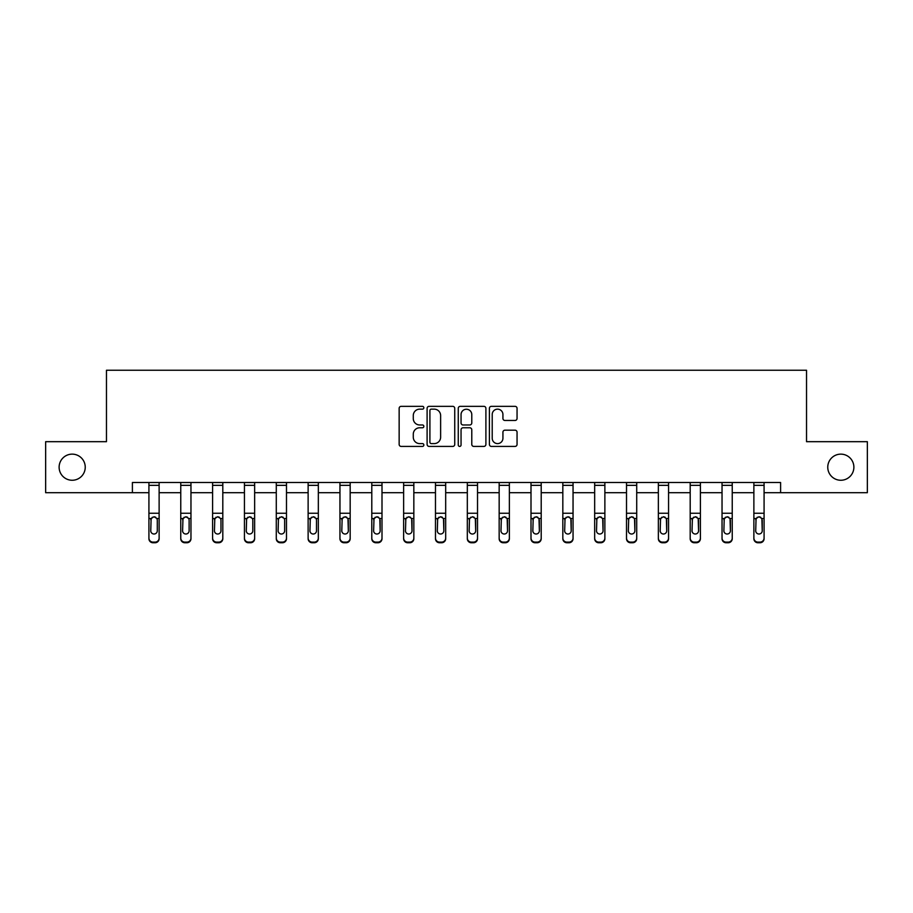<?xml version="1.0" encoding="UTF-8"?>
<svg xmlns="http://www.w3.org/2000/svg" width="913" height="913" viewBox="0 0 913 913"><rect width="100%" height="100%" fill="white"/><g stroke="black" fill="none" stroke-linecap="round" stroke-linejoin="round"><path stroke-width="1.37" d="M423.849 407.746A1.404 1.404 0 0 0 422.445 406.342L401.161 406.342A2.009 2.009 0 0 0 399.152 408.339L399.152 444.403A2.009 2.009 0 0 0 401.161 446.411L422.445 446.411A1.404 1.404 0 0 0 423.849 445.008A1.404 1.404 0 0 0 422.445 443.604L419.683 443.604A6.414 6.414 0 0 1 413.281 437.19L413.281 434.189A6.414 6.414 0 0 1 419.683 427.775L422.445 427.775A1.404 1.404 0 0 0 423.849 426.371A1.404 1.404 0 0 0 422.445 424.967L419.683 424.967A6.414 6.414 0 0 1 413.281 418.565L413.281 415.552A6.414 6.414 0 0 1 419.683 409.15L422.445 409.15A1.404 1.404 0 0 0 423.849 407.746M827.76 467.194A13.067 13.067 0 0 0 840.816 480.261A13.067 13.067 0 0 0 853.883 467.194A13.067 13.067 0 0 0 840.816 454.138A13.067 13.067 0 0 0 827.76 467.194M59.117 467.194A13.067 13.067 0 0 0 72.184 480.261A13.067 13.067 0 0 0 85.24 467.194A13.067 13.067 0 0 0 72.184 454.138A13.067 13.067 0 0 0 59.117 467.194M515.046 420.471A2.009 2.009 0 0 0 517.055 418.462L517.055 408.339A2.009 2.009 0 0 0 515.046 406.342L491.411 406.342A2.009 2.009 0 0 0 489.402 408.339L489.402 444.403A2.009 2.009 0 0 0 491.411 446.411L515.046 446.411A2.009 2.009 0 0 0 517.055 444.403L517.055 432.18A2.009 2.009 0 0 0 515.046 430.183L504.935 430.183A2.009 2.009 0 0 0 502.926 432.18L502.926 438.24A5.364 5.364 0 0 1 497.574 443.604A5.364 5.364 0 0 1 492.21 438.24L492.21 414.502A5.364 5.364 0 0 1 497.574 409.15A5.364 5.364 0 0 1 502.926 414.502L502.926 418.462A2.009 2.009 0 0 0 504.935 420.471L515.046 420.471M132.396 492.712L45.65 492.712L45.65 441.687L106.467 441.687L106.467 370.244L806.533 370.244L806.533 441.687L867.35 441.687L867.35 492.712L780.604 492.712L780.604 482.498L132.396 482.498L132.396 492.712L148.922 492.712M454.742 408.339A2.009 2.009 0 0 0 452.745 406.342L429.099 406.342A2.009 2.009 0 0 0 427.101 408.339L427.101 444.403A2.009 2.009 0 0 0 429.099 446.411L452.745 446.411A2.009 2.009 0 0 0 454.742 444.403L454.742 408.339M460.255 406.342L483.901 406.342A2.009 2.009 0 0 1 485.899 408.339L485.899 444.403A2.009 2.009 0 0 1 483.901 446.411L473.779 446.411A2.009 2.009 0 0 1 471.781 444.403L471.781 429.783A2.009 2.009 0 0 0 469.773 427.775L463.062 427.775A2.009 2.009 0 0 0 461.054 429.783L461.054 445.008A1.404 1.404 0 0 1 459.65 446.411A1.404 1.404 0 0 1 458.258 445.008L458.258 408.339A2.009 2.009 0 0 1 460.255 406.342M159.124 492.712L180.763 492.712M190.965 492.712L212.603 492.712M222.806 492.712L244.444 492.712M254.647 492.712L276.285 492.712M286.488 492.712L308.126 492.712M318.329 492.712L339.956 492.712M350.17 492.712L371.796 492.712M381.999 492.712L403.637 492.712M413.84 492.712L435.478 492.712M445.681 492.712L467.319 492.712M477.522 492.712L499.16 492.712M509.363 492.712L531.001 492.712M541.204 492.712L562.83 492.712M573.044 492.712L594.671 492.712M604.874 492.712L626.512 492.712M636.715 492.712L658.353 492.712M668.556 492.712L690.194 492.712M700.397 492.712L722.035 492.712M732.237 492.712L753.876 492.712M764.078 492.712L780.604 492.712M431.313 409.15A1.404 1.404 0 0 0 429.909 410.553L429.909 442.2A1.404 1.404 0 0 0 431.313 443.604L434.211 443.604A6.414 6.414 0 0 0 440.625 437.19L440.625 415.552A6.414 6.414 0 0 0 434.211 409.15L431.313 409.15M471.781 414.605A5.364 5.364 0 0 0 466.417 409.241A5.364 5.364 0 0 0 461.054 414.605L461.054 422.97A2.009 2.009 0 0 0 463.062 424.967L469.773 424.967A2.009 2.009 0 0 0 471.781 422.97L471.781 414.605M148.922 519.155L148.922 538.065A4.086 4.051 -0 0 0 153.007 542.117L155.05 542.117A4.086 4.051 -0 0 0 159.124 538.065L159.124 538.704A4.086 4.051 180 0 1 155.05 542.756L155.05 542.117M157.287 530.773L157.287 520.022L157.287 530.773A3.264 3.241 180 0 1 154.023 534.014A3.264 3.241 180 0 0 157.287 530.773M150.759 531.412L150.759 530.773A3.264 3.241 180 0 0 154.023 534.014M152.323 517.226L150.759 519.771M155.735 517.226L154.023 516.747L156.933 518.516L157.287 520.022M148.922 538.065L148.922 482.543L159.124 482.543L159.124 538.065M153.007 542.117L153.007 542.756L155.05 542.756M153.007 542.756A4.086 4.051 180 0 1 148.922 538.704M148.922 518.516L151.124 518.516L150.759 530.773M151.124 518.516L154.023 516.747M180.763 519.155L180.763 538.065A4.086 4.051 -0 0 0 184.848 542.117L186.891 542.117A4.086 4.051 -0 0 0 190.965 538.065L190.965 538.704A4.086 4.051 180 0 1 186.891 542.756L186.891 542.117M189.128 530.773L189.128 520.022L189.128 530.773A3.264 3.241 180 0 1 185.864 534.014A3.264 3.241 180 0 0 189.128 530.773M182.6 531.412L182.6 530.773A3.264 3.241 180 0 0 185.864 534.014M184.164 517.226L182.6 519.771M187.564 517.226L185.864 516.747L188.774 518.516L189.128 520.022M212.603 519.155L212.603 538.065A4.086 4.051 -0 0 0 216.689 542.117L218.721 542.117A4.086 4.051 -0 0 0 222.806 538.065L222.806 538.704A4.086 4.051 180 0 1 218.721 542.756L218.721 542.117M220.969 530.773L220.969 520.022L220.969 530.773A3.264 3.241 180 0 1 217.705 534.014A3.264 3.241 180 0 0 220.969 530.773M214.441 531.412L214.441 530.773A3.264 3.241 180 0 0 217.705 534.014M216.004 517.226L214.441 519.771M219.405 517.226L217.705 516.747L220.604 518.516L220.969 520.022M180.763 538.065L180.763 482.543L190.965 482.543L190.965 538.065M184.848 542.117L184.848 542.756L186.891 542.756M184.848 542.756A4.086 4.051 180 0 1 180.763 538.704M180.763 518.516L182.965 518.516L182.6 530.773M182.965 518.516L185.864 516.747M212.603 538.065L212.603 482.543L222.806 482.543L222.806 538.065M216.689 542.117L216.689 542.756L218.721 542.756M216.689 542.756A4.086 4.051 180 0 1 212.603 538.704M212.603 518.516L214.806 518.516L214.441 530.773M214.806 518.516L217.705 516.747M244.444 519.155L244.444 538.065A4.086 4.051 -0 0 0 248.519 542.117L250.561 542.117A4.086 4.051 -0 0 0 254.647 538.065L254.647 538.704A4.086 4.051 180 0 1 250.561 542.756L250.561 542.117M252.81 530.773L252.81 520.022L252.81 530.773A3.264 3.241 180 0 1 249.546 534.014A3.264 3.241 180 0 0 252.81 530.773M246.282 531.412L246.282 530.773A3.264 3.241 180 0 0 249.546 534.014M247.845 517.226L246.282 519.771M251.246 517.226L249.546 516.747L252.445 518.516L252.81 520.022M276.285 519.155L276.285 538.065A4.086 4.051 -0 0 0 280.359 542.117L282.402 542.117A4.086 4.051 -0 0 0 286.488 538.065L286.488 538.704A4.086 4.051 180 0 1 282.402 542.756L282.402 542.117M284.651 530.773L284.651 520.022L284.651 530.773A3.264 3.241 180 0 1 281.387 534.014A3.264 3.241 180 0 0 284.651 530.773M278.123 531.412L278.123 530.773A3.264 3.241 180 0 0 281.387 534.014M279.675 517.226L278.123 519.771M283.087 517.226L281.387 516.747L284.285 518.516L284.651 520.022M308.126 519.155L308.126 538.065A4.086 4.051 -0 0 0 312.2 542.117L314.243 542.117A4.086 4.051 -0 0 0 318.329 538.065L318.329 538.704A4.086 4.051 180 0 1 314.243 542.756L314.243 542.117M316.491 530.773L316.491 520.022L316.491 530.773A3.264 3.241 180 0 1 313.227 534.014A3.264 3.241 180 0 0 316.491 530.773M309.952 531.412L309.952 530.773A3.264 3.241 180 0 0 313.227 534.014M311.516 517.226L309.952 519.771M314.928 517.226L313.227 516.747L316.126 518.516L316.491 520.022M244.444 538.065L244.444 482.543L254.647 482.543L254.647 538.065M248.519 542.117L248.519 542.756L250.561 542.756M248.519 542.756A4.086 4.051 180 0 1 244.444 538.704M244.444 518.516L246.636 518.516L246.282 530.773M246.636 518.516L249.546 516.747M276.285 538.065L276.285 482.543L286.488 482.543L286.488 538.065M280.359 542.117L280.359 542.756L282.402 542.756M280.359 542.756A4.086 4.051 180 0 1 276.285 538.704M276.285 518.516L278.476 518.516L278.123 530.773M278.476 518.516L281.387 516.747M308.126 538.065L308.126 482.543L318.329 482.543L318.329 538.065M312.2 542.117L312.2 542.756L314.243 542.756M312.2 542.756A4.086 4.051 180 0 1 308.126 538.704M308.126 518.516L310.317 518.516L309.952 530.773M310.317 518.516L313.227 516.747M339.956 538.065A4.086 4.051 -0 0 0 344.041 542.117L344.041 542.756A4.086 4.051 180 0 1 339.956 538.704L339.956 482.543L350.17 482.543L350.17 538.704A4.086 4.051 180 0 1 346.084 542.756L346.084 542.117A4.086 4.051 -0 0 0 350.17 538.065M344.041 542.756L346.084 542.756M344.041 542.117L346.084 542.117M347.967 518.516L348.332 530.773A3.264 3.241 180 0 1 345.057 534.014A3.264 3.241 180 0 1 341.793 530.773L342.158 518.516L345.057 516.747L347.967 518.516L350.17 518.516M371.796 538.065A4.086 4.051 -0 0 0 375.882 542.117L375.882 542.756A4.086 4.051 180 0 1 371.796 538.704L371.796 482.543L381.999 482.543L381.999 538.704A4.086 4.051 180 0 1 377.925 542.756L377.925 542.117A4.086 4.051 -0 0 0 381.999 538.065M375.882 542.756L377.925 542.756M375.882 542.117L377.925 542.117M379.808 518.516L380.162 530.773A3.264 3.241 180 0 1 376.898 534.014A3.264 3.241 180 0 1 373.634 530.773L373.999 518.516L376.898 516.747L379.808 518.516L381.999 518.516M403.637 538.065A4.086 4.051 -0 0 0 407.723 542.117L407.723 542.756A4.086 4.051 180 0 1 403.637 538.704L403.637 482.543L413.84 482.543L413.84 538.704A4.086 4.051 180 0 1 409.766 542.756L409.766 542.117A4.086 4.051 -0 0 0 413.84 538.065M407.723 542.756L409.766 542.756M407.723 542.117L409.766 542.117M411.649 518.516L412.003 530.773A3.264 3.241 180 0 1 408.739 534.014A3.264 3.241 180 0 1 405.475 530.773L405.84 518.516L408.739 516.747L411.649 518.516L413.84 518.516M435.478 538.065A4.086 4.051 -0 0 0 439.564 542.117L439.564 542.756A4.086 4.051 180 0 1 435.478 538.704L435.478 482.543L445.681 482.543L445.681 538.704A4.086 4.051 180 0 1 441.595 542.756L441.595 542.117A4.086 4.051 -0 0 0 445.681 538.065M439.564 542.756L441.595 542.756M439.564 542.117L441.595 542.117M443.49 518.516L443.844 530.773A3.264 3.241 180 0 1 440.58 534.014A3.264 3.241 180 0 1 437.316 530.773L437.681 518.516L440.58 516.747L443.49 518.516L445.681 518.516M467.319 538.065A4.086 4.051 -0 0 0 471.405 542.117L471.405 542.756A4.086 4.051 180 0 1 467.319 538.704L467.319 482.543L477.522 482.543L477.522 538.704A4.086 4.051 180 0 1 473.436 542.756L473.436 542.117A4.086 4.051 -0 0 0 477.522 538.065M471.405 542.756L473.436 542.756M471.405 542.117L473.436 542.117M475.319 518.516L475.684 530.773A3.264 3.241 180 0 1 472.42 534.014A3.264 3.241 180 0 1 469.156 530.773L469.51 518.516L472.42 516.747L475.319 518.516L477.522 518.516M499.16 538.065A4.086 4.051 -0 0 0 503.234 542.117L503.234 542.756A4.086 4.051 180 0 1 499.16 538.704L499.16 482.543L509.363 482.543L509.363 538.704A4.086 4.051 180 0 1 505.277 542.756L505.277 542.117A4.086 4.051 -0 0 0 509.363 538.065M503.234 542.756L505.277 542.756M503.234 542.117L505.277 542.117M507.16 518.516L507.525 530.773A3.264 3.241 180 0 1 504.261 534.014A3.264 3.241 180 0 1 500.997 530.773L501.351 518.516L504.261 516.747L507.16 518.516L509.363 518.516M531.001 538.065A4.086 4.051 -0 0 0 535.075 542.117L535.075 542.756A4.086 4.051 180 0 1 531.001 538.704L531.001 482.543L541.204 482.543L541.204 538.704A4.086 4.051 180 0 1 537.118 542.756L537.118 542.117A4.086 4.051 -0 0 0 541.204 538.065M535.075 542.756L537.118 542.756M535.075 542.117L537.118 542.117M539.001 518.516L539.366 530.773A3.264 3.241 180 0 1 536.102 534.014A3.264 3.241 180 0 1 532.838 530.773L533.192 518.516L536.102 516.747L539.001 518.516L541.204 518.516M562.83 538.065A4.086 4.051 -0 0 0 566.916 542.117L566.916 542.756A4.086 4.051 180 0 1 562.83 538.704L562.83 482.543L573.044 482.543L573.044 538.704A4.086 4.051 180 0 1 568.959 542.756L568.959 542.117A4.086 4.051 -0 0 0 573.044 538.065M566.916 542.756L568.959 542.756M566.916 542.117L568.959 542.117M570.842 518.516L571.207 530.773A3.264 3.241 180 0 1 567.943 534.014A3.264 3.241 180 0 1 564.668 530.773L565.033 518.516L567.943 516.747L570.842 518.516L573.044 518.516M594.671 538.065A4.086 4.051 -0 0 0 598.757 542.117L598.757 542.756A4.086 4.051 180 0 1 594.671 538.704L594.671 482.543L604.874 482.543L604.874 538.704A4.086 4.051 180 0 1 600.8 542.756L600.8 542.117A4.086 4.051 -0 0 0 604.874 538.065M598.757 542.756L600.8 542.756M598.757 542.117L600.8 542.117M602.683 518.516L603.048 530.773A3.264 3.241 180 0 1 599.773 534.014A3.264 3.241 180 0 1 596.509 530.773L596.874 518.516L599.773 516.747L602.683 518.516L604.874 518.516M626.512 538.065A4.086 4.051 -0 0 0 630.598 542.117L630.598 542.756A4.086 4.051 180 0 1 626.512 538.704L626.512 482.543L636.715 482.543L636.715 538.704A4.086 4.051 180 0 1 632.641 542.756L632.641 542.117A4.086 4.051 -0 0 0 636.715 538.065M630.598 542.756L632.641 542.756M630.598 542.117L632.641 542.117M634.524 518.516L634.877 530.773A3.264 3.241 180 0 1 631.613 534.014A3.264 3.241 180 0 1 628.349 530.773L628.715 518.516L631.613 516.747L634.524 518.516L636.715 518.516M658.353 538.065A4.086 4.051 -0 0 0 662.439 542.117L662.439 542.756A4.086 4.051 180 0 1 658.353 538.704L658.353 482.543L668.556 482.543L668.556 538.704A4.086 4.051 180 0 1 664.481 542.756L664.481 542.117A4.086 4.051 -0 0 0 668.556 538.065M662.439 542.756L664.481 542.756M662.439 542.117L664.481 542.117M666.364 518.516L666.718 530.773A3.264 3.241 180 0 1 663.454 534.014A3.264 3.241 180 0 1 660.19 530.773L660.556 518.516L663.454 516.747L666.364 518.516L668.556 518.516M690.194 538.065A4.086 4.051 -0 0 0 694.279 542.117L694.279 542.756A4.086 4.051 180 0 1 690.194 538.704L690.194 482.543L700.397 482.543L700.397 538.704A4.086 4.051 180 0 1 696.311 542.756L696.311 542.117A4.086 4.051 -0 0 0 700.397 538.065M694.279 542.756L696.311 542.756M694.279 542.117L696.311 542.117M698.194 518.516L698.559 530.773A3.264 3.241 180 0 1 695.295 534.014A3.264 3.241 180 0 1 692.031 530.773L692.396 518.516L695.295 516.747L698.194 518.516L700.397 518.516M722.035 538.065A4.086 4.051 -0 0 0 726.109 542.117L726.109 542.756A4.086 4.051 180 0 1 722.035 538.704L722.035 482.543L732.237 482.543L732.237 538.704A4.086 4.051 180 0 1 728.152 542.756L728.152 542.117A4.086 4.051 -0 0 0 732.237 538.065M726.109 542.756L728.152 542.756M726.109 542.117L728.152 542.117M730.035 518.516L730.4 530.773A3.264 3.241 180 0 1 727.136 534.014A3.264 3.241 180 0 1 723.872 530.773L724.226 518.516L727.136 516.747L730.035 518.516L732.237 518.516M753.876 538.065A4.086 4.051 -0 0 0 757.95 542.117L757.95 542.756A4.086 4.051 180 0 1 753.876 538.704L753.876 482.543L764.078 482.543L764.078 538.704A4.086 4.051 180 0 1 759.993 542.756L759.993 542.117A4.086 4.051 -0 0 0 764.078 538.065M757.95 542.756L759.993 542.756M757.95 542.117L759.993 542.117M761.876 518.516L762.241 530.773A3.264 3.241 180 0 1 758.977 534.014A3.264 3.241 180 0 1 755.713 530.773L756.067 518.516L758.977 516.747L761.876 518.516L764.078 518.516M339.956 519.155L339.956 538.704M345.057 534.014A3.264 3.241 180 0 0 348.332 530.773L348.332 520.022M341.793 531.412L341.793 530.773M343.356 517.226L341.793 519.771M346.769 517.226L345.057 516.747M371.796 519.155L371.796 538.704M376.898 534.014A3.264 3.241 180 0 0 380.162 530.773L380.162 520.022M373.634 531.412L373.634 530.773M375.197 517.226L373.634 519.771M378.61 517.226L376.898 516.747M403.637 519.155L403.637 538.704M408.739 534.014A3.264 3.241 180 0 0 412.003 530.773L412.003 520.022M405.475 531.412L405.475 530.773M407.038 517.226L405.475 519.771M410.451 517.226L408.739 516.747M435.478 519.155L435.478 538.704M440.58 534.014A3.264 3.241 180 0 0 443.844 530.773L443.844 520.022M437.316 531.412L437.316 530.773M438.879 517.226L437.316 519.771M442.28 517.226L440.58 516.747M467.319 519.155L467.319 538.704M472.42 534.014A3.264 3.241 180 0 0 475.684 530.773L475.684 520.022M469.156 531.412L469.156 530.773M470.72 517.226L469.156 519.771M474.121 517.226L472.42 516.747M499.16 519.155L499.16 538.704M504.261 534.014A3.264 3.241 180 0 0 507.525 530.773L507.525 520.022M500.997 531.412L500.997 530.773M502.549 517.226L500.997 519.771M505.962 517.226L504.261 516.747M531.001 519.155L531.001 538.704M536.102 534.014A3.264 3.241 180 0 0 539.366 530.773L539.366 520.022M532.838 531.412L532.838 530.773M534.39 517.226L532.838 519.771M537.803 517.226L536.102 516.747M562.83 519.155L562.83 538.704M567.943 534.014A3.264 3.241 180 0 0 571.207 530.773L571.207 520.022M564.668 531.412L564.668 530.773M566.231 517.226L564.668 519.771M569.644 517.226L567.943 516.747M594.671 519.155L594.671 538.704M599.773 534.014A3.264 3.241 180 0 0 603.048 530.773L603.048 520.022M596.509 531.412L596.509 530.773M598.072 517.226L596.509 519.771M601.484 517.226L599.773 516.747M626.512 519.155L626.512 538.704M631.613 534.014A3.264 3.241 180 0 0 634.877 530.773L634.877 520.022M628.349 531.412L628.349 530.773M629.913 517.226L628.349 519.771M633.325 517.226L631.613 516.747M658.353 519.155L658.353 538.704M663.454 534.014A3.264 3.241 180 0 0 666.718 530.773L666.718 520.022M660.19 531.412L660.19 530.773M661.754 517.226L660.19 519.771M665.155 517.226L663.454 516.747M690.194 519.155L690.194 538.704M695.295 534.014A3.264 3.241 180 0 0 698.559 530.773L698.559 520.022M692.031 531.412L692.031 530.773M693.595 517.226L692.031 519.771M696.996 517.226L695.295 516.747M722.035 519.155L722.035 538.704M727.136 534.014A3.264 3.241 180 0 0 730.4 530.773L730.4 520.022M723.872 531.412L723.872 530.773M725.436 517.226L723.872 519.771M728.836 517.226L727.136 516.747M753.876 519.155L753.876 538.704M758.977 534.014A3.264 3.241 180 0 0 762.241 530.773L762.241 520.022M755.713 531.412L755.713 530.773M757.265 517.226L755.713 519.771M760.677 517.226L758.977 516.747M156.933 518.516L159.124 518.516M148.922 513.243L159.124 513.243M148.922 485.339L159.124 485.339M188.774 518.516L190.965 518.516M180.763 513.243L190.965 513.243M180.763 485.339L190.965 485.339M220.604 518.516L222.806 518.516M212.603 513.243L222.806 513.243M212.603 485.339L222.806 485.339M252.445 518.516L254.647 518.516M244.444 513.243L254.647 513.243M244.444 485.339L254.647 485.339M284.285 518.516L286.488 518.516M276.285 513.243L286.488 513.243M276.285 485.339L286.488 485.339M316.126 518.516L318.329 518.516M308.126 513.243L318.329 513.243M308.126 485.339L318.329 485.339M339.956 518.516L342.158 518.516M339.956 513.243L350.17 513.243M339.956 485.339L350.17 485.339M371.796 518.516L373.999 518.516M371.796 513.243L381.999 513.243M371.796 485.339L381.999 485.339M403.637 518.516L405.84 518.516M403.637 513.243L413.84 513.243M403.637 485.339L413.84 485.339M435.478 518.516L437.681 518.516M435.478 513.243L445.681 513.243M435.478 485.339L445.681 485.339M467.319 518.516L469.51 518.516M467.319 513.243L477.522 513.243M467.319 485.339L477.522 485.339M499.16 518.516L501.351 518.516M499.16 513.243L509.363 513.243M499.16 485.339L509.363 485.339M531.001 518.516L533.192 518.516M531.001 513.243L541.204 513.243M531.001 485.339L541.204 485.339M562.83 518.516L565.033 518.516M562.83 513.243L573.044 513.243M562.83 485.339L573.044 485.339M594.671 518.516L596.874 518.516M594.671 513.243L604.874 513.243M594.671 485.339L604.874 485.339M626.512 518.516L628.715 518.516M626.512 513.243L636.715 513.243M626.512 485.339L636.715 485.339M658.353 518.516L660.556 518.516M658.353 513.243L668.556 513.243M658.353 485.339L668.556 485.339M690.194 518.516L692.396 518.516M690.194 513.243L700.397 513.243M690.194 485.339L700.397 485.339M722.035 518.516L724.226 518.516M722.035 513.243L732.237 513.243M722.035 485.339L732.237 485.339M753.876 518.516L756.067 518.516M753.876 513.243L764.078 513.243M753.876 485.339L764.078 485.339"/></g></svg>
